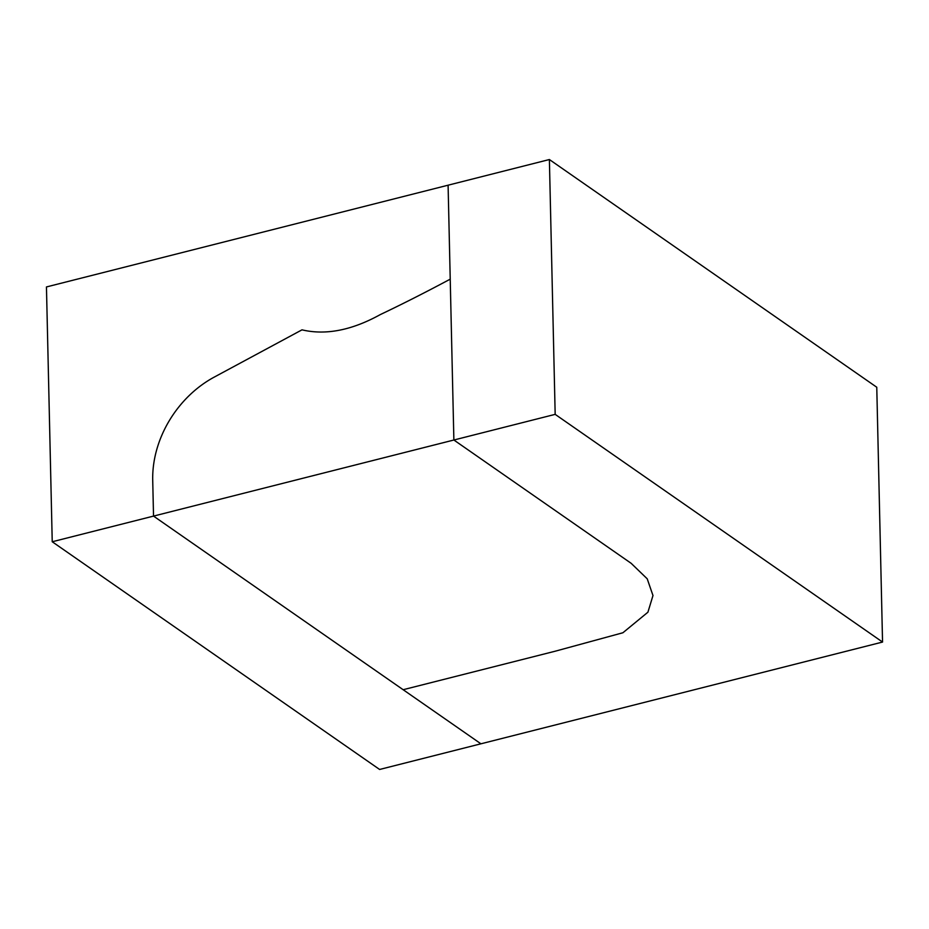<?xml version="1.0" encoding="UTF-8"?>
<svg xmlns="http://www.w3.org/2000/svg" width="929" height="929" viewBox="0 0 929 929"><rect width="100%" height="100%" fill="white"/><g stroke="black" fill="none" stroke-linecap="round" stroke-linejoin="round"><path stroke-width="1.39" d="M301.995 329.841C325.673 335.427 351.777 330.341 380.298 314.594C418.561 296.421 450.786 278.723 450.228 279.223L448.092 185.196L46.45 286.945L52.233 541.758L453.875 440.009L448.092 185.196L549.387 159.533L555.17 414.357L153.529 516.094L152.704 479.561A98.741 78.593 124.8 0 1 214.239 377.104L301.995 329.841M555.17 414.357L882.55 642.055L480.92 743.804L153.529 516.094M882.55 642.055L876.767 387.242L549.387 159.533M52.233 541.758L379.613 769.467L480.92 743.804L403.151 689.713L554.985 651.264L622.906 632.754L647.919 612.199L652.982 595.535L647.211 578.802L631.151 563.311L453.875 440.009"/></g></svg>
